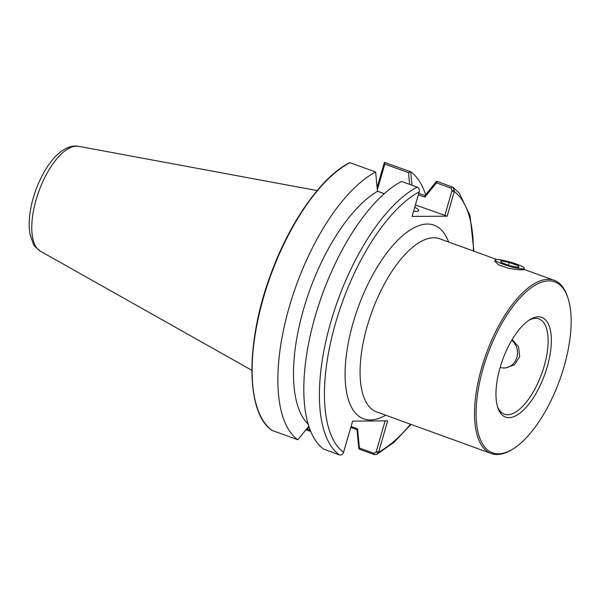 <?xml version="1.0" encoding="UTF-8"?>
<svg xmlns="http://www.w3.org/2000/svg" width="601" height="601" viewBox="0 0 601 601"><rect width="100%" height="100%" fill="white"/><g stroke="black" fill="none" stroke-linecap="round" stroke-linejoin="round"><path stroke-width="0.9" d="M509.355 262.494L518.43 265.785L518.881 267.46L510.264 265.845L501.196 262.554L500.738 260.872L509.355 262.494L508.559 265.229M518.43 265.785L517.987 267.295M524.418 268.414L524.027 269.744L519.347 269.864L508.611 268.309L498.424 264.786L494.818 261.255L495.201 259.925A15.213 2.126 16.2 0 0 509.22 266.213A15.213 2.126 16.2 0 0 524.418 268.414A15.213 2.126 16.2 0 0 513.57 263.095A15.213 2.126 16.2 0 0 496.839 259.459A15.213 2.126 16.2 0 0 495.201 259.925M563.948 366.986A90.961 38.246 -70 0 1 512.796 449.09A90.961 38.246 -70 0 1 487.704 354.222A90.961 38.246 -70 0 1 567.81 297.548A90.961 38.246 -70 0 1 563.948 366.986M567.81 297.548L567.382 296.285A92.133 38.734 110 0 0 554.092 280.299A92.133 38.734 110 0 0 481.829 367.196A92.133 38.734 110 0 0 491.212 453.515A92.133 38.734 110 0 0 511.661 449.781L512.796 449.09M547.135 367.106A53.008 22.282 110 0 0 529.969 319.589A53.008 22.282 110 0 0 502.699 359.661A53.008 22.282 110 0 0 497.913 407.899A53.008 22.282 110 0 0 521.15 412.196A53.008 22.282 110 0 0 547.135 367.106M496.681 259.459L439.639 238.755A92.133 38.734 110 0 0 367.376 325.644A92.133 38.734 110 0 0 376.759 411.963L491.212 453.515M528.812 320.333A50.664 21.305 -70 0 1 538.947 318.921A50.664 21.305 -70 0 1 544.1 366.385A50.664 21.305 -70 0 1 504.367 414.172A50.664 21.305 -70 0 1 497.5 406.592M512.195 339.505L518.588 346.792L519.67 356.596L514.501 364.769L505.659 367.94M385.692 415.201A103.019 43.31 -70 0 1 353.275 322.309A103.019 43.31 -70 0 1 403.294 235.081A103.019 43.31 -70 0 1 448.571 241.993M500.175 367.384A15.213 13.635 -90.4 0 0 503.969 367.955A15.213 13.635 -90.4 0 0 516.875 357.302A15.213 13.635 -90.4 0 0 511.714 340.324M356.994 429.662L358.865 448.985L374.4 454.626L376.774 454.446L378.435 452.606L387.683 420.873L352.629 421.121L343.381 452.853C342.39 454.702 341.067 455.37 339.407 454.874L323.796 449.195A146.246 61.482 -70 0 1 317.884 307.532A146.246 61.482 -70 0 1 327.485 281.095A146.246 61.482 -70 0 1 401.581 181.442L417.207 187.091C418.807 187.782 419.528 189.202 419.348 191.351L412.098 216.428L447.152 216.18L454.409 191.103L452.944 187.234L436.627 181.194L424.997 195.595M271.877 430.226L272.11 430.444A146.246 61.482 -70 0 1 263.719 296.886A146.246 61.482 -70 0 1 349.91 162.661L349.617 162.646M308.839 426.184L297.848 439.782L272.11 430.444M377.345 189.803L384.813 164.081L384.49 162.398L384.264 162.826L377.12 187.422M310.815 431.541L306.75 429.978L307.141 428.288M384.49 162.398L410.686 171.781A146.246 61.482 -70 0 1 425.643 194.792M310.281 430.218L307.765 429.309L306.75 429.978M307.765 429.309L308.576 426.507M415.426 204.964L447.152 216.18M377.473 191.186L384.287 193.657M414.765 207.255A25.595 3.576 -163.8 0 1 418.747 210.575A25.595 3.576 -163.8 0 1 413.601 211.244M378.435 452.606L376.091 452.05L385.143 420.895M350.789 427.446L357.024 429.707L357.55 428.836L351.074 426.485M358.865 448.985L359.413 448.053L357.55 428.836M376.091 452.05L373.995 453.349L359.413 448.053M418.379 194.814L424.862 197.166L425.042 195.595L418.807 193.334M411.97 185.191L410.686 171.781M297.848 439.782L297.818 439.774A146.246 61.482 -70 0 1 289.472 306.24A146.246 61.482 -70 0 1 375.64 172.029L377.488 191.313A129.283 54.353 -70 0 0 304.249 306.856A129.283 54.353 -70 0 0 308.245 424.261M349.91 162.661L375.64 172.029M317.884 307.532L318.38 305.977A129.283 54.353 -70 0 1 326.869 282.605L327.485 281.095M377.481 191.276L384.219 193.725M384.813 164.081L408.507 172.682L410.618 171.743M408.507 172.682L409.642 184.342M424.862 197.166L436.461 182.832L436.657 181.201M436.461 182.832L451.05 188.128L452.065 190.555L454.409 191.103M452.065 190.555L444.785 215.624M343.547 452.373A142.587 59.95 -70 0 1 335.749 322.436A142.587 59.95 -70 0 1 419.235 191.854M451.922 191.043L454.288 191.606A142.587 59.95 -70 0 1 473.37 251M410.483 424.208A142.587 59.95 -70 0 1 378.607 452.125L376.234 451.561M345.673 165.057A145.66 61.242 110 0 0 270.45 275.348A145.66 61.242 110 0 0 257.401 408.207M373.995 453.349L374.4 454.626M417.207 187.091A146.246 61.482 110 0 0 331.008 321.317A146.246 61.482 110 0 0 339.407 454.874M451.05 188.128L452.2 186.843M251.872 370.329L40.395 251.188A55.923 23.514 -70 0 1 38.088 193.522A55.923 23.514 -70 0 1 76.425 146.126A55.923 23.514 -70 0 1 78.476 146.306L317.133 190.57M524.125 269.421L554.092 280.299M505.659 367.947L503.969 367.955M349.609 162.653C321.497 176.664 289.209 222.693 270.36 275.446C245.336 342.698 245.869 413.293 272.013 430.391M376.857 454.401L393.955 442.359L411.009 424.396M473.888 251.188L470.035 215.451L459.292 193.214L452.944 187.234M40.395 251.188C35.902 247.747 33.498 245.208 33.183 243.563L30.05 234.375C28.848 227.832 28.878 220.402 30.133 212.093C32.161 199.149 36.338 186.686 42.656 174.718C47.749 165.2 53.466 157.8 59.815 152.511C67.905 146.088 74.629 145.367 78.476 146.306"/></g></svg>
